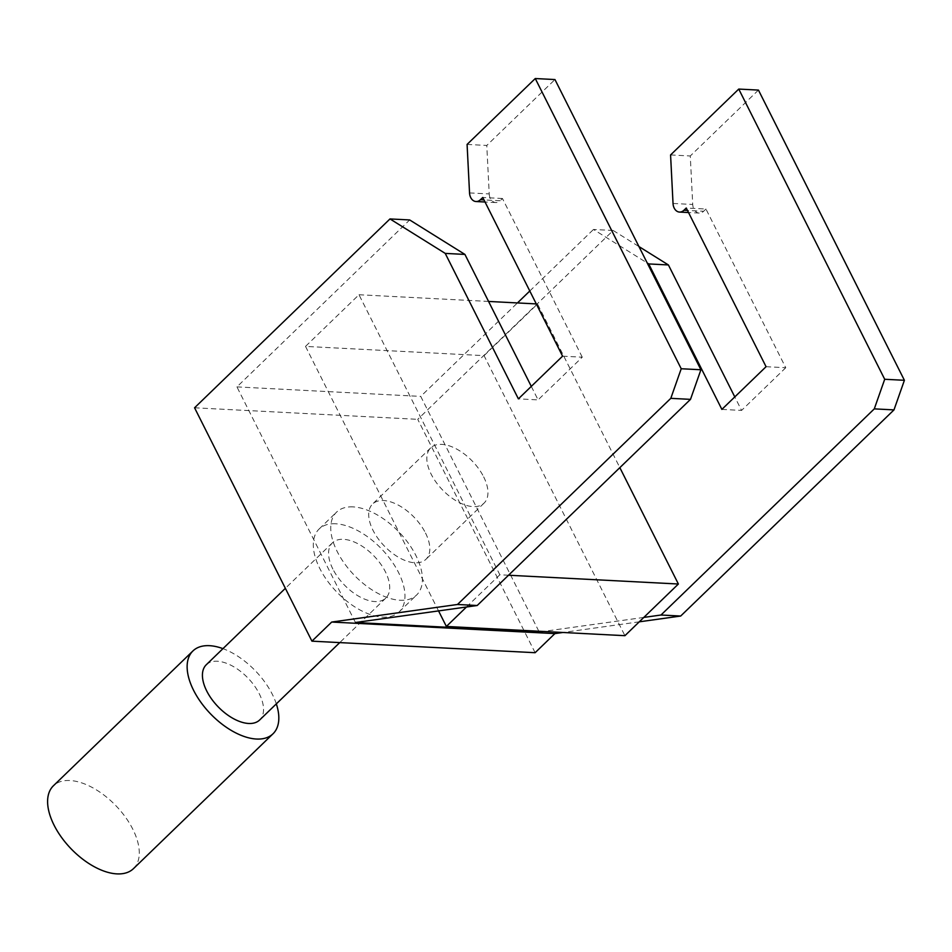 <?xml version="1.0" encoding="UTF-8"?>
<svg xmlns="http://www.w3.org/2000/svg" width="952" height="952" viewBox="0 0 952 952"><rect width="100%" height="100%" fill="white"/><g stroke="black" fill="none" stroke-linecap="round" stroke-linejoin="round"><path stroke-width="0.71" stroke-dasharray="4.76 3.57" d="M467.087 144.418L486.781 145.442L554.957 79.551M469.538 192.923L489.221 193.934L486.781 145.442M508.523 575.234L499.836 574.782L358.987 294.739L305.521 346.397L484.068 355.643L624.917 635.686M484.068 355.643L537.535 303.974L619.847 467.646M489.221 193.934A9.603 6.997 -87 0 0 495.718 202.55A9.603 6.997 -87 0 0 500.133 200.741L483.985 199.908M535.119 652.703L417.75 419.332L613.171 230.479L593.477 229.468L647.217 262.99M613.171 230.479L638.959 246.568M499.836 574.782L466.492 606.995M305.521 346.397L438.551 610.898M670.577 154.95L690.271 155.973L692.723 204.466A9.603 6.997 -87 0 0 699.208 213.081A9.603 6.997 -87 0 0 703.623 211.273L687.475 210.44M766.062 366.698L785.757 367.722L705.944 209.023L686.249 208.012M483.652 476.845A38.413 20.718 -134 0 1 484.08 503.108A38.413 20.718 -134 0 1 457.829 501.763A38.413 20.718 -134 0 1 431.137 474.132A38.413 20.718 -134 0 1 430.709 447.868A38.413 20.718 -134 0 1 456.96 449.213A38.413 20.718 -134 0 1 483.652 476.845M537.535 303.974L536.297 303.914M488.566 301.439L358.987 294.739M425.508 533.025A38.413 20.718 -134 0 1 425.949 559.288A38.413 20.718 -134 0 1 399.685 557.943A38.413 20.718 -134 0 1 373.005 530.312A38.413 20.718 -134 0 1 372.565 504.048A38.413 20.718 -134 0 1 398.817 505.393A38.413 20.718 -134 0 1 425.508 533.025M355.441 622.513L236.929 386.893L409.681 219.948M531.299 386.393L538.082 399.888L518.388 398.864M562.572 356.167L582.267 357.19L538.082 399.888M582.267 357.19L502.454 198.492L500.133 200.741M538.832 631.236L420.736 396.401L517.448 302.938M236.929 386.893L420.736 396.401M502.454 198.492L482.759 197.48M639.268 621.823L562.941 632.485M643.826 617.42L543.259 631.462M785.757 367.722L741.572 410.419L734.789 396.925M705.944 209.023L703.623 211.273M758.447 90.083L690.271 155.973M721.878 409.396L741.572 410.419M353.109 506.904A57.608 31.083 46 0 0 336.544 512.152A57.608 31.083 46 0 0 344.624 563.703A57.608 31.083 46 0 0 400.054 600.26A57.608 31.083 46 0 0 416.619 595.012A57.608 31.083 46 0 0 408.539 543.461A57.608 31.083 46 0 0 353.109 506.904M194.565 407.789L417.75 419.332M529.8 291.003L593.477 229.468M335.663 523.767A57.608 31.083 46 0 0 319.11 529.014A57.608 31.083 46 0 0 327.179 580.565A57.608 31.083 46 0 0 382.621 617.11A57.608 31.083 46 0 0 399.174 611.862A57.608 31.083 46 0 0 391.093 560.312A57.608 31.083 46 0 0 335.663 523.767M332.879 569.082A38.413 20.718 -134 0 1 332.45 542.818A38.413 20.718 -134 0 1 358.702 544.163A38.413 20.718 -134 0 1 385.393 571.795A38.413 20.718 -134 0 1 385.834 598.058A38.413 20.718 -134 0 1 359.57 596.714A38.413 20.718 -134 0 1 332.879 569.082M206.286 664.746A38.413 20.718 -134 0 1 232.55 666.091A38.413 20.718 -134 0 1 259.241 693.722A38.413 20.718 -134 0 1 259.67 719.974M276.33 703.885A57.608 31.083 46 0 0 272.367 694.401A57.608 31.083 46 0 0 222.946 648.645M133.482 868.629A57.608 31.083 46 0 0 132.828 829.24A57.608 31.083 46 0 0 92.796 787.792A57.608 31.083 46 0 0 53.407 785.781M673.028 203.454L692.723 204.466M495.718 202.55L485.044 202.002M699.208 213.081L688.534 212.534M484.08 503.108L425.949 559.288M319.11 529.014L336.544 512.152M332.45 542.818L285.362 588.324M385.834 598.058L339.745 642.6M430.709 447.868L372.565 504.048M399.174 611.862L416.619 595.012"/><path stroke-width="1.43" d="M485.044 202.002L476.024 201.526A9.603 6.997 -87 0 1 469.538 192.923L467.087 144.418L535.262 78.54L554.957 79.551L700.91 369.757L681.216 368.745L535.262 78.54M681.216 368.745L670.803 398.341L457.495 604.484L331.712 622.049L311.935 641.16L194.565 407.789L389.987 218.936L409.681 219.948L464.921 254.422L445.227 253.399L518.388 398.864L562.572 356.167L482.759 197.48L480.439 199.718A9.603 6.997 -87 0 1 476.024 201.526M389.987 218.936L445.227 253.399M466.492 606.995L446.369 626.452L624.917 635.686L678.383 584.016L508.523 575.234M619.847 467.646L678.383 584.016M647.217 262.99L648.717 263.93L668.411 264.954L638.959 246.568M438.551 610.898L446.369 626.452M688.534 212.534L679.514 212.07A9.603 6.997 -87 0 1 673.028 203.454L670.577 154.95L738.752 89.071L758.447 90.083L904.4 380.288L884.706 379.277L738.752 89.071M648.717 263.93L721.878 409.396L766.062 366.698L686.249 208.012L683.929 210.249A9.603 6.997 -87 0 1 679.514 212.07M536.297 303.914L488.566 301.439M700.91 369.757L690.497 399.364L477.19 605.508L355.441 622.513L539.237 632.021L538.832 631.236M464.921 254.422L531.299 386.393M670.803 398.341L690.497 399.364M884.706 379.277L874.293 408.872L893.987 409.895L680.68 616.039L639.268 621.823M904.4 380.288L893.987 409.895M331.712 622.049L554.885 633.604L535.119 652.703L311.935 641.16M562.941 632.485L554.885 633.604M680.68 616.039L660.986 615.016L643.826 617.42M543.259 631.462L539.237 632.021M477.19 605.508L457.495 604.484M874.293 408.872L660.986 615.016M734.789 396.925L668.411 264.954M517.448 302.938L529.8 291.003M339.745 642.6L259.67 719.974A38.413 20.718 -134 0 1 233.418 718.629A38.413 20.718 -134 0 1 206.727 690.997A38.413 20.718 -134 0 1 206.286 664.746L285.362 588.324M222.946 648.645A57.608 31.083 46 0 0 192.947 650.93A57.608 31.083 46 0 0 193.589 690.319A57.608 31.083 46 0 0 233.633 731.767A57.608 31.083 46 0 0 273.01 733.79A57.608 31.083 46 0 0 276.33 703.885M192.947 650.93L53.407 785.781A57.608 31.083 46 0 0 54.062 825.17A57.608 31.083 46 0 0 123.748 873.46A57.608 31.083 46 0 0 133.482 868.629L273.01 733.79M483.985 199.908L480.439 199.718M687.475 210.44L683.929 210.249"/></g></svg>
